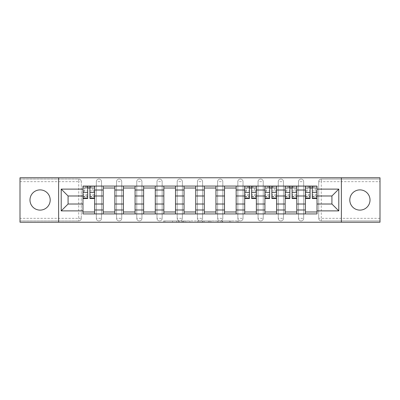 <?xml version="1.0" encoding="UTF-8"?>
<svg xmlns="http://www.w3.org/2000/svg" width="400" height="400" viewBox="0 0 400 400"><rect width="100%" height="100%" fill="white"/><g stroke="black" fill="none" stroke-linecap="round" stroke-linejoin="round"><path stroke-width="0.3" stroke-dasharray="2 1.5" d="M179.265 222.225L164.86 222.225L179.265 222.225L179.265 220.93L172.555 220.93L172.555 222.225L172.555 220.93L179.265 220.93L179.265 222.225L179.265 220.93L172.555 220.93L172.555 222.225L172.555 220.93L179.265 220.93L164.86 220.93L179.265 220.93M359.915 210.11A10.11 10.11 0 0 1 349.805 200A10.11 10.11 0 0 1 359.915 189.89A10.11 10.11 0 0 1 370.02 200A10.11 10.11 0 0 1 359.915 210.11M40.085 210.11A10.11 10.11 0 0 1 29.98 200A10.11 10.11 0 0 1 40.085 189.89A10.11 10.11 0 0 1 50.195 200A10.11 10.11 0 0 1 40.085 210.11M298.49 181.665A2.59 2.59 0 0 1 301.08 179.07A2.59 2.59 0 0 1 303.67 181.665A2.59 2.59 0 0 0 301.08 179.07A2.59 2.59 0 0 0 298.49 181.665L298.49 218.335A2.59 2.59 0 0 0 301.08 220.93A2.59 2.59 0 0 0 303.67 218.335L303.67 181.665A2.59 2.59 0 0 0 301.08 179.07A2.59 2.59 0 0 0 298.49 181.665L298.49 218.335A2.59 2.59 0 0 0 301.08 220.93A2.59 2.59 0 0 0 303.67 218.335L303.67 181.665L298.49 181.665M278.27 181.665A2.59 2.59 0 0 1 280.865 179.07A2.59 2.59 0 0 1 283.455 181.665A2.59 2.59 0 0 0 280.865 179.07A2.59 2.59 0 0 0 278.27 181.665L278.27 218.335A2.59 2.59 0 0 0 280.865 220.93A2.59 2.59 0 0 0 283.455 218.335L283.455 181.665A2.59 2.59 0 0 0 280.865 179.07A2.59 2.59 0 0 0 278.27 181.665L278.27 218.335A2.59 2.59 0 0 0 280.865 220.93A2.59 2.59 0 0 0 283.455 218.335L283.455 181.665L278.27 181.665M258.055 181.665A2.59 2.59 0 0 1 260.65 179.07A2.59 2.59 0 0 1 263.24 181.665A2.59 2.59 0 0 0 260.65 179.07A2.59 2.59 0 0 0 258.055 181.665L258.055 218.335A2.59 2.59 0 0 0 260.65 220.93A2.59 2.59 0 0 0 263.24 218.335L263.24 181.665A2.59 2.59 0 0 0 260.65 179.07A2.59 2.59 0 0 0 258.055 181.665L258.055 218.335A2.59 2.59 0 0 0 260.65 220.93A2.59 2.59 0 0 0 263.24 218.335L263.24 181.665L258.055 181.665M237.84 181.665A2.59 2.59 0 0 1 240.43 179.07A2.59 2.59 0 0 1 243.025 181.665A2.59 2.59 0 0 0 240.43 179.07A2.59 2.59 0 0 0 237.84 181.665L237.84 218.335A2.59 2.59 0 0 0 240.43 220.93A2.59 2.59 0 0 0 243.025 218.335L243.025 181.665A2.59 2.59 0 0 0 240.43 179.07A2.59 2.59 0 0 0 237.84 181.665L237.84 218.335A2.59 2.59 0 0 0 240.43 220.93A2.59 2.59 0 0 0 243.025 218.335L243.025 181.665L237.84 181.665M217.625 181.665A2.59 2.59 0 0 1 220.215 179.07A2.59 2.59 0 0 1 222.81 181.665A2.59 2.59 0 0 0 220.215 179.07A2.59 2.59 0 0 0 217.625 181.665L217.625 218.335A2.59 2.59 0 0 0 220.215 220.93A2.59 2.59 0 0 0 222.81 218.335L222.81 181.665A2.59 2.59 0 0 0 220.215 179.07A2.59 2.59 0 0 0 217.625 181.665L217.625 218.335A2.59 2.59 0 0 0 220.215 220.93A2.59 2.59 0 0 0 222.81 218.335L222.81 181.665L217.625 181.665M197.41 181.665A2.59 2.59 0 0 1 200 179.07A2.59 2.59 0 0 1 202.59 181.665A2.59 2.59 0 0 0 200 179.07A2.59 2.59 0 0 0 197.41 181.665L197.41 218.335A2.59 2.59 0 0 0 200 220.93A2.59 2.59 0 0 0 202.59 218.335L202.59 181.665A2.59 2.59 0 0 0 200 179.07A2.59 2.59 0 0 0 197.41 181.665L197.41 218.335A2.59 2.59 0 0 0 200 220.93A2.59 2.59 0 0 0 202.59 218.335L202.59 181.665L197.41 181.665M177.19 181.665A2.59 2.59 0 0 1 179.785 179.07A2.59 2.59 0 0 1 182.375 181.665A2.59 2.59 0 0 0 179.785 179.07A2.59 2.59 0 0 0 177.19 181.665L177.19 218.335A2.59 2.59 0 0 0 179.785 220.93A2.59 2.59 0 0 0 182.375 218.335L182.375 181.665A2.59 2.59 0 0 0 179.785 179.07A2.59 2.59 0 0 0 177.19 181.665L177.19 218.335A2.59 2.59 0 0 0 179.785 220.93A2.59 2.59 0 0 0 182.375 218.335L182.375 181.665L177.19 181.665M156.975 181.665A2.59 2.59 0 0 1 159.57 179.07A2.59 2.59 0 0 1 162.16 181.665A2.59 2.59 0 0 0 159.57 179.07A2.59 2.59 0 0 0 156.975 181.665L156.975 218.335A2.59 2.59 0 0 0 159.57 220.93A2.59 2.59 0 0 0 162.16 218.335L162.16 181.665A2.59 2.59 0 0 0 159.57 179.07A2.59 2.59 0 0 0 156.975 181.665L156.975 218.335A2.59 2.59 0 0 0 159.57 220.93A2.59 2.59 0 0 0 162.16 218.335L162.16 181.665L156.975 181.665M136.76 181.665A2.59 2.59 0 0 1 139.35 179.07A2.59 2.59 0 0 1 141.945 181.665A2.59 2.59 0 0 0 139.35 179.07A2.59 2.59 0 0 0 136.76 181.665L136.76 218.335A2.59 2.59 0 0 0 139.35 220.93A2.59 2.59 0 0 0 141.945 218.335L141.945 181.665A2.59 2.59 0 0 0 139.35 179.07A2.59 2.59 0 0 0 136.76 181.665L136.76 218.335A2.59 2.59 0 0 0 139.35 220.93A2.59 2.59 0 0 0 141.945 218.335L141.945 181.665L136.76 181.665M116.545 181.665A2.59 2.59 0 0 1 119.135 179.07A2.59 2.59 0 0 1 121.73 181.665A2.59 2.59 0 0 0 119.135 179.07A2.59 2.59 0 0 0 116.545 181.665L116.545 218.335A2.59 2.59 0 0 0 119.135 220.93A2.59 2.59 0 0 0 121.73 218.335L121.73 181.665A2.59 2.59 0 0 0 119.135 179.07A2.59 2.59 0 0 0 116.545 181.665L116.545 218.335A2.59 2.59 0 0 0 119.135 220.93A2.59 2.59 0 0 0 121.73 218.335L121.73 181.665L116.545 181.665M96.33 181.665A2.59 2.59 0 0 1 98.92 179.07A2.59 2.59 0 0 1 101.51 181.665A2.59 2.59 0 0 0 98.92 179.07A2.59 2.59 0 0 0 96.33 181.665L96.33 218.335A2.59 2.59 0 0 0 98.92 220.93A2.59 2.59 0 0 0 101.51 218.335L101.51 181.665A2.59 2.59 0 0 0 98.92 179.07A2.59 2.59 0 0 0 96.33 181.665L96.33 218.335A2.59 2.59 0 0 0 98.92 220.93A2.59 2.59 0 0 0 101.51 218.335L101.51 181.665L96.33 181.665M237.175 222.225L222.165 222.225L237.175 222.225L237.175 220.93L230.75 220.93L238.445 220.93L238.445 222.225L238.445 220.93L222.165 220.93L238.445 220.93L238.445 222.225L238.445 220.93L237.175 220.93L237.175 222.225M229.48 222.225L222.675 222.225L229.48 222.225L229.48 220.93L230.75 220.93L229.48 220.93L229.48 222.225L229.48 220.93L222.675 220.93L222.675 222.225L222.675 220.93L229.48 220.93L229.48 222.225M220.895 222.225L222.165 222.225L220.895 222.225L220.895 220.93L222.165 220.93L220.895 220.93L220.895 222.225M163.59 222.225L164.86 222.225L163.59 222.225L163.59 220.93L164.86 220.93L163.59 220.93L163.59 222.225M380 218.335L321.295 218.335L321.295 220.93L380 220.93L380 222.225L20 222.225L20 220.93L78.705 220.93A2.59 2.59 0 0 0 81.295 218.335L81.295 181.665A2.59 2.59 0 0 0 78.705 179.07A2.59 2.59 0 0 1 81.295 181.665A2.59 2.59 0 0 0 78.705 179.07L20 179.07L20 177.775L380 177.775L380 179.07L321.295 179.07A2.59 2.59 0 0 0 318.705 181.665L318.705 218.335A2.59 2.59 0 0 0 321.295 220.93A2.59 2.59 0 0 1 318.705 218.335A2.59 2.59 0 0 0 321.295 220.93L380 220.93L380 179.07L321.295 179.07A2.59 2.59 0 0 0 318.705 181.665L318.705 218.335L321.295 218.335L321.295 181.665L380 181.665M198.885 222.225L197.615 222.225L198.885 222.225L198.885 220.93L198.885 222.225M182.605 222.225L197.615 222.225L181.335 222.225L182.605 222.225L182.605 220.93L198.885 220.93L181.335 220.93L181.335 222.225L181.335 220.93L182.605 220.93L182.605 222.225M202.385 222.225L218.665 222.225L201.115 222.225L202.385 222.225L202.385 220.93L218.665 220.93L218.665 222.225L218.665 220.93L210.97 220.93L210.97 222.225M81.295 218.335L81.295 181.665L78.705 181.665L78.705 218.335L20 218.335L20 220.93L78.705 220.93A2.59 2.59 0 0 0 81.295 218.335A2.59 2.59 0 0 1 78.705 220.93L78.705 218.335L81.295 218.335M20 181.665L78.705 181.665L78.705 179.07L20 179.07L20 218.335M305.355 186.07L317.02 186.07L317.02 188.015L305.355 188.015L305.355 186.07L296.805 186.07L296.805 188.015L285.14 188.015L285.14 186.07L276.585 186.07L276.585 188.015L264.925 188.015L264.925 186.07L256.37 186.07L256.37 188.015L244.71 188.015L244.71 186.07L236.155 186.07L236.155 188.015L224.49 188.015L224.49 186.07L215.94 186.07L215.94 188.015L204.275 188.015L204.275 186.07L195.725 186.07L195.725 188.015L184.06 188.015L184.06 186.07L175.51 186.07L175.51 188.015L163.845 188.015L163.845 186.07L155.29 186.07L155.29 188.015L143.63 188.015L143.63 186.07L135.075 186.07L135.075 188.015L123.415 188.015L123.415 186.07L114.86 186.07L114.86 188.015L103.195 188.015L103.195 186.07L94.645 186.07L94.645 188.015L82.98 188.015L82.98 211.985L94.645 211.985L94.645 188.015M94.645 211.985L94.645 213.93L103.195 213.93L103.195 211.985L114.86 211.985L114.86 188.015M103.195 188.015L103.195 211.985M114.86 211.985L114.86 213.93L123.415 213.93L123.415 211.985L135.075 211.985L135.075 188.015M123.415 188.015L123.415 211.985M135.075 211.985L135.075 213.93L143.63 213.93L143.63 211.985L155.29 211.985L155.29 188.015M143.63 188.015L143.63 211.985M155.29 211.985L155.29 213.93L163.845 213.93L163.845 211.985L175.51 211.985L175.51 188.015M163.845 188.015L163.845 211.985M175.51 211.985L175.51 213.93L184.06 213.93L184.06 211.985L195.725 211.985L195.725 188.015M184.06 188.015L184.06 211.985M195.725 211.985L195.725 213.93L204.275 213.93L204.275 211.985L215.94 211.985L215.94 188.015M204.275 188.015L204.275 211.985M215.94 211.985L215.94 213.93L224.49 213.93L224.49 211.985L236.155 211.985L236.155 188.015M224.49 188.015L224.49 211.985M236.155 211.985L236.155 213.93L244.71 213.93L244.71 211.985L256.37 211.985L256.37 188.015M244.71 188.015L244.71 211.985M256.37 211.985L256.37 213.93L264.925 213.93L264.925 211.985L276.585 211.985L276.585 188.015M264.925 188.015L264.925 211.985M276.585 211.985L276.585 213.93L285.14 213.93L285.14 211.985L296.805 211.985L296.805 188.015M285.14 188.015L285.14 211.985M296.805 211.985L296.805 213.93L305.355 213.93L305.355 211.985L317.02 211.985L317.02 188.015M305.355 188.015L305.355 211.985M296.805 204.015L305.355 204.015M276.585 204.015L285.14 204.015M256.37 204.015L264.925 204.015M236.155 204.015L244.71 204.015M215.94 204.015L224.49 204.015M195.725 204.015L204.275 204.015M175.51 204.015L184.06 204.015M155.29 204.015L163.845 204.015M135.075 204.015L143.63 204.015M114.86 204.015L123.415 204.015M94.645 204.015L103.195 204.015M305.355 195.985L296.805 195.985M285.14 195.985L276.585 195.985M264.925 195.985L256.37 195.985M244.71 195.985L236.155 195.985M224.49 195.985L215.94 195.985M204.275 195.985L195.725 195.985M184.06 195.985L175.51 195.985M163.845 195.985L155.29 195.985M143.63 195.985L135.075 195.985M123.415 195.985L114.86 195.985M103.195 195.985L94.645 195.985M82.98 195.985L68.08 195.985L68.08 204.015L82.98 204.015M58.62 222.225L58.62 177.775M341.38 222.225L341.38 177.775M317.02 204.015L331.92 204.015L331.92 195.985L317.02 195.985M94.645 213.93L82.98 213.93L82.98 211.985M82.98 188.015L82.98 186.07L94.645 186.07M103.195 186.07L114.86 186.07M123.415 186.07L135.075 186.07M143.63 186.07L155.29 186.07M163.845 186.07L175.51 186.07M184.06 186.07L195.725 186.07M204.275 186.07L215.94 186.07M224.49 186.07L236.155 186.07M244.71 186.07L256.37 186.07M264.925 186.07L276.585 186.07M285.14 186.07L296.805 186.07M317.02 211.985L317.02 213.93L305.355 213.93M296.805 213.93L285.14 213.93M276.585 213.93L264.925 213.93M256.37 213.93L244.71 213.93M236.155 213.93L224.49 213.93M215.94 213.93L204.275 213.93M195.725 213.93L184.06 213.93M175.51 213.93L163.845 213.93M155.29 213.93L143.63 213.93M135.075 213.93L123.415 213.93M114.86 213.93L103.195 213.93M83.045 188.015L87.71 188.015M89.915 188.015L94.58 188.015M303.67 218.335A2.59 2.59 0 0 1 301.08 220.93A2.59 2.59 0 0 1 298.49 218.335L303.67 218.335M283.455 218.335A2.59 2.59 0 0 1 280.865 220.93A2.59 2.59 0 0 1 278.27 218.335L283.455 218.335M263.24 218.335A2.59 2.59 0 0 1 260.65 220.93A2.59 2.59 0 0 1 258.055 218.335L263.24 218.335M243.025 218.335A2.59 2.59 0 0 1 240.43 220.93A2.59 2.59 0 0 1 237.84 218.335L243.025 218.335M222.81 218.335A2.59 2.59 0 0 1 220.215 220.93A2.59 2.59 0 0 1 217.625 218.335L222.81 218.335M202.59 218.335A2.59 2.59 0 0 1 200 220.93A2.59 2.59 0 0 1 197.41 218.335L202.59 218.335M182.375 218.335A2.59 2.59 0 0 1 179.785 220.93A2.59 2.59 0 0 1 177.19 218.335L182.375 218.335M162.16 218.335A2.59 2.59 0 0 1 159.57 220.93A2.59 2.59 0 0 1 156.975 218.335L162.16 218.335M141.945 218.335A2.59 2.59 0 0 1 139.35 220.93A2.59 2.59 0 0 1 136.76 218.335L141.945 218.335M121.73 218.335A2.59 2.59 0 0 1 119.135 220.93A2.59 2.59 0 0 1 116.545 218.335L121.73 218.335M101.51 218.335A2.59 2.59 0 0 1 98.92 220.93A2.59 2.59 0 0 1 96.33 218.335L101.51 218.335M244.775 188.015L249.44 188.015M251.64 188.015L256.305 188.015M264.99 188.015L269.655 188.015M271.855 188.015L276.525 188.015M285.205 188.015L289.87 188.015M292.075 188.015L296.74 188.015M305.42 188.015L310.085 188.015M312.29 188.015L316.955 188.015M184.005 222.225L185.85 222.225L184.005 222.225L184.005 220.93L183.115 220.93L183.115 222.225L183.115 220.93L185.85 220.93L184.005 220.93L184.005 222.225M185.85 222.225L189.92 222.225L185.85 222.225L185.85 220.93L189.92 220.93L189.92 222.225L189.92 220.93L185.85 220.93L185.85 222.225M202.385 220.93L209.7 220.93L209.7 222.225L209.7 220.93L208.425 220.93L209.7 220.93L209.7 222.225L209.7 220.93L210.97 220.93M202.895 220.93L202.895 222.225L202.895 220.93M201.115 220.93L201.115 222.225L201.115 220.93M94.58 194.52L89.915 194.52L89.915 187.885L94.58 187.885L92.895 187.885L92.895 191.125L94.58 191.125L94.58 187.885L94.58 191.125L92.895 191.125L92.895 187.885L94.58 187.885L94.58 198.51M83.045 196.825L87.71 196.825L87.71 194.52L83.045 194.52L83.045 196.825L83.045 187.885L94.58 187.885L94.58 186.2L83.045 186.2L83.045 191.125L84.73 191.125L84.73 187.885L83.045 187.885L83.045 191.125L84.73 191.125L84.73 187.885L83.045 187.885L87.71 187.885L87.71 186.2M89.915 194.52L89.915 195.57L94.58 195.57M89.915 195.57L89.915 198.51M91.855 187.885L85.765 187.885L91.855 187.885L91.855 186.2L85.765 186.2L91.855 186.2L91.855 187.885M83.045 190.905L87.71 190.905L87.71 187.885M87.71 190.905L87.71 196.825M87.71 194.52L87.71 198.51M83.045 194.52L83.045 195.57L87.71 195.57M83.045 195.57L83.045 198.51M89.915 187.885L89.915 186.2M85.765 186.2L85.765 187.885L85.765 186.2M256.305 194.52L251.64 194.52L251.64 187.885L256.305 187.885L254.62 187.885L254.62 191.125L256.305 191.125L256.305 187.885L256.305 191.125L254.62 191.125L254.62 187.885L256.305 187.885L256.305 198.51M244.775 196.825L249.44 196.825L249.44 194.52L244.775 194.52L244.775 196.825L244.775 187.885L256.305 187.885L256.305 186.2L244.775 186.2L244.775 191.125L246.46 191.125L246.46 187.885L244.775 187.885L244.775 191.125L246.46 191.125L246.46 187.885L244.775 187.885L249.44 187.885L249.44 186.2M251.64 194.52L251.64 195.57L256.305 195.57M251.64 195.57L251.64 198.51M253.585 187.885L247.495 187.885L253.585 187.885L253.585 186.2L247.495 186.2L253.585 186.2L253.585 187.885M244.775 190.905L249.44 190.905L249.44 187.885M249.44 190.905L249.44 196.825M249.44 194.52L249.44 198.51M244.775 194.52L244.775 195.57L249.44 195.57M244.775 195.57L244.775 198.51M251.64 187.885L251.64 186.2M247.495 186.2L247.495 187.885L247.495 186.2M276.525 194.52L271.855 194.52L271.855 187.885L276.525 187.885L274.84 187.885L274.84 191.125L276.525 191.125L276.525 187.885L276.525 191.125L274.84 191.125L274.84 187.885L276.525 187.885L276.525 198.51M264.99 196.825L269.655 196.825L269.655 194.52L264.99 194.52L264.99 196.825L264.99 187.885L276.525 187.885L276.525 186.2L264.99 186.2L264.99 191.125L266.675 191.125L266.675 187.885L264.99 187.885L264.99 191.125L266.675 191.125L266.675 187.885L264.99 187.885L269.655 187.885L269.655 186.2M271.855 194.52L271.855 195.57L276.525 195.57M271.855 195.57L271.855 198.51M273.8 187.885L267.71 187.885L273.8 187.885L273.8 186.2L267.71 186.2L273.8 186.2L273.8 187.885M264.99 190.905L269.655 190.905L269.655 187.885M269.655 190.905L269.655 196.825M269.655 194.52L269.655 198.51M264.99 194.52L264.99 195.57L269.655 195.57M264.99 195.57L264.99 198.51M271.855 187.885L271.855 186.2M267.71 186.2L267.71 187.885L267.71 186.2M296.74 194.52L292.075 194.52L292.075 187.885L296.74 187.885L295.055 187.885L295.055 191.125L296.74 191.125L296.74 187.885L296.74 191.125L295.055 191.125L295.055 187.885L296.74 187.885L296.74 198.51M285.205 196.825L289.87 196.825L289.87 194.52L285.205 194.52L285.205 196.825L285.205 187.885L296.74 187.885L296.74 186.2L285.205 186.2L285.205 191.125L286.89 191.125L286.89 187.885L285.205 187.885L285.205 191.125L286.89 191.125L286.89 187.885L285.205 187.885L289.87 187.885L289.87 186.2M292.075 194.52L292.075 195.57L296.74 195.57M292.075 195.57L292.075 198.51M294.015 187.885L287.925 187.885L294.015 187.885L294.015 186.2L287.925 186.2L294.015 186.2L294.015 187.885M285.205 190.905L289.87 190.905L289.87 187.885M289.87 190.905L289.87 196.825M289.87 194.52L289.87 198.51M285.205 194.52L285.205 195.57L289.87 195.57M285.205 195.57L285.205 198.51M292.075 187.885L292.075 186.2M287.925 186.2L287.925 187.885L287.925 186.2M316.955 194.52L312.29 194.52L312.29 187.885L316.955 187.885L315.27 187.885L315.27 191.125L316.955 191.125L316.955 187.885L316.955 191.125L315.27 191.125L315.27 187.885L316.955 187.885L316.955 198.51M305.42 196.825L310.085 196.825L310.085 194.52L305.42 194.52L305.42 196.825L305.42 187.885L316.955 187.885L316.955 186.2L305.42 186.2L305.42 191.125L307.105 191.125L307.105 187.885L305.42 187.885L305.42 191.125L307.105 191.125L307.105 187.885L305.42 187.885L310.085 187.885L310.085 186.2M312.29 194.52L312.29 195.57L316.955 195.57M312.29 195.57L312.29 198.51M314.235 187.885L308.145 187.885L314.235 187.885L314.235 186.2L308.145 186.2L314.235 186.2L314.235 187.885M305.42 190.905L310.085 190.905L310.085 187.885M310.085 190.905L310.085 196.825M310.085 194.52L310.085 198.51M305.42 194.52L305.42 195.57L310.085 195.57M305.42 195.57L305.42 198.51M312.29 187.885L312.29 186.2M308.145 186.2L308.145 187.885L308.145 186.2M178.375 220.93L178.375 222.225L178.375 220.93M321.295 179.07A2.59 2.59 0 0 0 318.705 181.665L321.295 181.665L321.295 179.07M176.625 220.93L176.625 222.225L176.625 220.93M164.86 220.93L164.86 222.225L164.86 220.93M197.615 220.93L197.615 222.225L197.615 220.93M217.395 220.93L217.395 222.225L217.395 220.93M208.425 220.93L208.425 222.225L208.425 220.93M204.165 220.93L204.165 222.225L204.165 220.93M230.75 220.93L230.75 222.225L230.75 220.93M222.165 220.93L222.165 222.225L222.165 220.93M89.915 190.905L94.58 190.905M89.915 196.475L94.58 196.475M83.045 196.475L87.71 196.475M90.69 186.2L90.69 187.885M86.935 186.2L86.935 187.885M251.64 190.905L256.305 190.905M251.64 196.475L256.305 196.475M244.775 196.475L249.44 196.475M252.42 186.2L252.42 187.885M248.66 186.2L248.66 187.885M271.855 190.905L276.525 190.905M271.855 196.475L276.525 196.475M264.99 196.475L269.655 196.475M272.635 186.2L272.635 187.885M268.875 186.2L268.875 187.885M292.075 190.905L296.74 190.905M292.075 196.475L296.74 196.475M285.205 196.475L289.87 196.475M292.85 186.2L292.85 187.885M289.095 186.2L289.095 187.885M312.29 190.905L316.955 190.905M312.29 196.475L316.955 196.475M305.42 196.475L310.085 196.475M313.065 186.2L313.065 187.885M309.31 186.2L309.31 187.885M89.915 196.825L94.58 196.825M251.64 196.825L256.305 196.825M271.855 196.825L276.525 196.825M292.075 196.825L296.74 196.825M312.29 196.825L316.955 196.825"/><path stroke-width="0.6" d="M359.915 189.89A10.11 10.11 0 0 0 349.805 200A10.11 10.11 0 0 0 359.915 210.11A10.11 10.11 0 0 0 370.02 200A10.11 10.11 0 0 0 359.915 189.89M40.085 189.89A10.11 10.11 0 0 0 29.98 200A10.11 10.11 0 0 0 40.085 210.11A10.11 10.11 0 0 0 50.195 200A10.11 10.11 0 0 0 40.085 189.89M341.38 222.225L380 222.225L380 177.775L20 177.775L20 222.225L341.38 222.225L341.38 177.775M103.195 213.93L103.195 190.02L94.645 190.02L94.645 213.93M94.645 190.02L94.645 186.07M103.195 190.02L103.195 186.07M114.86 186.07L114.86 213.93M123.415 213.93L123.415 186.07M135.075 186.07L135.075 213.93M143.63 213.93L143.63 186.07M155.29 186.07L155.29 213.93M163.845 213.93L163.845 186.07M175.51 186.07L175.51 213.93M184.06 213.93L184.06 186.07M195.725 186.07L195.725 213.93M204.275 213.93L204.275 186.07M215.94 186.07L215.94 213.93M224.49 213.93L224.49 186.07M236.155 186.07L236.155 213.93M244.71 213.93L244.71 186.07M256.37 186.07L256.37 213.93M264.925 213.93L264.925 186.07M276.585 186.07L276.585 213.93M285.14 213.93L285.14 186.07M296.805 186.07L296.805 213.93M305.355 213.93L305.355 186.07M305.355 204.015L296.805 204.015M285.14 204.015L276.585 204.015M264.925 204.015L256.37 204.015M244.71 204.015L236.155 204.015M224.49 204.015L215.94 204.015M204.275 204.015L195.725 204.015M184.06 204.015L175.51 204.015M163.845 204.015L155.29 204.015M143.63 204.015L135.075 204.015M123.415 204.015L114.86 204.015M103.195 204.015L94.645 204.015M305.355 195.985L296.805 195.985M285.14 195.985L276.585 195.985M264.925 195.985L256.37 195.985M244.71 195.985L236.155 195.985M224.49 195.985L215.94 195.985M204.275 195.985L195.725 195.985M184.06 195.985L175.51 195.985M163.845 195.985L155.29 195.985M143.63 195.985L135.075 195.985M123.415 195.985L114.86 195.985M103.195 195.985L94.645 195.985M68.08 204.015L82.98 204.015L82.98 195.985L68.08 195.985L68.08 204.015L61.21 210.885L61.21 189.115L82.98 189.115L82.98 195.985M317.02 195.985L317.02 204.015L331.92 204.015L331.92 195.985L317.02 195.985L317.02 186.07L82.98 186.07L82.98 189.115M317.02 189.115L338.79 189.115L338.79 210.885L317.02 210.885L317.02 204.015M82.98 204.015L82.98 213.93L317.02 213.93L317.02 210.885M82.98 210.885L61.21 210.885M58.62 222.225L58.62 177.775M94.645 211.985L82.98 211.985M87.71 188.015L89.915 188.015M114.86 211.985L103.195 211.985M103.195 188.015L114.86 188.015M135.075 211.985L123.415 211.985M123.415 188.015L135.075 188.015M155.29 211.985L143.63 211.985M143.63 188.015L155.29 188.015M175.51 211.985L163.845 211.985M163.845 188.015L175.51 188.015M195.725 211.985L184.06 211.985M184.06 188.015L195.725 188.015M215.94 211.985L204.275 211.985M204.275 188.015L215.94 188.015M236.155 211.985L224.49 211.985M224.49 188.015L236.155 188.015M256.37 211.985L244.71 211.985M249.44 188.015L251.64 188.015M276.585 211.985L264.925 211.985M269.655 188.015L271.855 188.015M296.805 211.985L285.14 211.985M289.87 188.015L292.075 188.015M317.02 211.985L305.355 211.985M310.085 188.015L312.29 188.015M61.21 189.115L68.08 195.985M331.92 204.015L338.79 210.885M331.92 195.985L338.79 189.115M89.915 198.51L89.915 186.2L94.58 186.2L94.58 198.51L89.915 198.51M87.71 187.885L89.915 187.885M87.71 186.2L83.045 186.2L83.045 198.51L87.71 198.51L87.71 186.2L89.915 186.2M251.64 198.51L251.64 186.2L256.305 186.2L256.305 198.51L251.64 198.51M249.44 187.885L251.64 187.885M249.44 186.2L244.775 186.2L244.775 198.51L249.44 198.51L249.44 186.2L251.64 186.2M271.855 198.51L271.855 186.2L276.525 186.2L276.525 198.51L271.855 198.51M269.655 187.885L271.855 187.885M269.655 186.2L264.99 186.2L264.99 198.51L269.655 198.51L269.655 186.2L271.855 186.2M292.075 198.51L292.075 186.2L296.74 186.2L296.74 198.51L292.075 198.51M289.87 187.885L292.075 187.885M289.87 186.2L285.205 186.2L285.205 198.51L289.87 198.51L289.87 186.2L292.075 186.2M312.29 198.51L312.29 186.2L316.955 186.2L316.955 198.51L312.29 198.51M310.085 187.885L312.29 187.885M310.085 186.2L305.42 186.2L305.42 198.51L310.085 198.51L310.085 186.2L312.29 186.2M285.14 190.02L276.585 190.02M264.925 190.02L256.37 190.02M244.71 190.02L236.155 190.02M224.49 190.02L215.94 190.02M204.275 190.02L195.725 190.02M184.06 190.02L175.51 190.02M163.845 190.02L155.29 190.02M143.63 190.02L135.075 190.02M123.415 190.02L114.86 190.02M305.355 190.02L296.805 190.02M285.14 209.98L276.585 209.98M264.925 209.98L256.37 209.98M244.71 209.98L236.155 209.98M224.49 209.98L215.94 209.98M204.275 209.98L195.725 209.98M184.06 209.98L175.51 209.98M163.845 209.98L155.29 209.98M143.63 209.98L135.075 209.98M123.415 209.98L114.86 209.98M103.195 209.98L94.645 209.98M305.355 209.98L296.805 209.98M89.915 198.065L94.58 198.065M89.915 192.49L94.58 192.49M83.045 198.065L87.71 198.065M83.045 192.49L87.71 192.49M251.64 198.065L256.305 198.065M251.64 192.49L256.305 192.49M244.775 198.065L249.44 198.065M244.775 192.49L249.44 192.49M271.855 198.065L276.525 198.065M271.855 192.49L276.525 192.49M264.99 198.065L269.655 198.065M264.99 192.49L269.655 192.49M292.075 198.065L296.74 198.065M292.075 192.49L296.74 192.49M285.205 198.065L289.87 198.065M285.205 192.49L289.87 192.49M312.29 198.065L316.955 198.065M312.29 192.49L316.955 192.49M305.42 198.065L310.085 198.065M305.42 192.49L310.085 192.49"/></g></svg>
